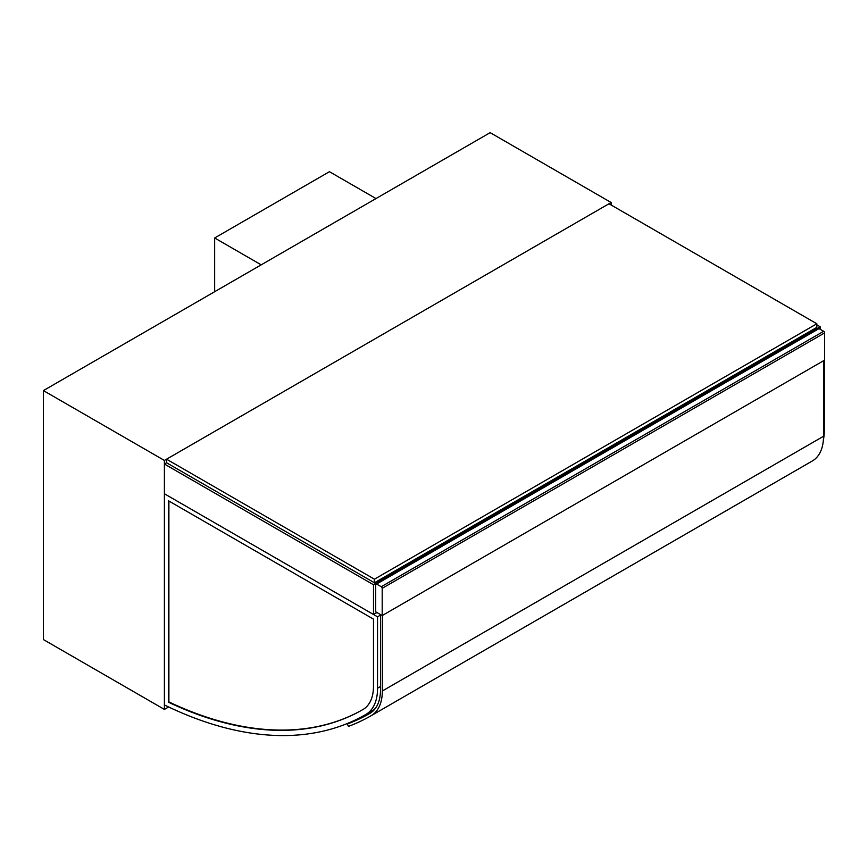 <?xml version="1.0" encoding="UTF-8"?>
<svg xmlns="http://www.w3.org/2000/svg" width="868" height="868" viewBox="0 0 868 868"><rect width="100%" height="100%" fill="white"/><g stroke="black" fill="none" stroke-linecap="round" stroke-linejoin="round"><path stroke-width="1.3" d="M611.148 205.022L611.148 202.515L164.399 460.441L164.399 709.416L168.631 706.975M164.399 460.441L43.4 390.589L43.4 639.564L164.399 709.416M43.4 390.589L490.16 132.652L611.148 202.515M382.191 615.564L375.67 611.799L375.67 584.576A1.313 0.759 60 0 1 375.942 583.969A1.313 0.759 60 0 1 376.603 584.034L381.258 586.725A1.313 0.759 60 0 1 382.191 588.33L382.191 615.564L824.6 360.133L824.6 332.911A1.313 0.759 -120 0 0 823.667 331.294L381.258 586.725M376.603 584.034L819.012 328.614A1.313 0.759 -120 0 0 818.361 328.549L375.942 583.969M819.012 328.614L823.667 331.294M375.985 198.566L329.449 171.701L214.656 237.973L261.192 264.849M214.656 291.713L214.656 237.973M824.285 360.318L824.285 430.278A56.604 32.68 60 0 1 823.374 439.935M363.247 709.362A445.317 257.112 60 0 1 363.019 709.492A445.317 257.112 60 0 1 168.425 702.201L168.425 500.749L373.49 619.134L373.49 685.894A50.886 29.382 60 0 1 363.247 709.362A445.317 257.112 60 0 1 168.891 701.93L168.891 501.01M377.537 616.812L164.399 493.762L164.399 704.935A451.034 260.411 -120 0 0 365.873 714.44A451.034 260.411 -120 0 0 366.122 714.299A56.604 32.68 -120 0 0 377.537 688.205L377.537 616.812L380.488 615.108M375.54 708.158A56.604 32.68 60 0 1 372.014 710.892A451.034 260.411 60 0 1 371.764 711.044A451.034 260.411 60 0 1 371.515 711.185M382.343 615.466L382.343 690.982A53.968 31.161 60 0 1 371.168 715.688A448.409 258.892 60 0 1 371.157 715.688A448.409 258.892 60 0 1 348.469 726.375L347.287 724.031A445.772 257.373 -120 0 0 369.844 713.409A445.772 257.373 -120 0 0 369.855 713.409L369.855 713.409A51.331 29.642 -120 0 0 380.488 689.908L380.488 614.577M347.287 724.031L350.422 722.219M371.168 715.688L812.34 460.973A448.409 258.892 -120 0 0 812.329 460.984A448.409 258.892 -120 0 0 812.34 460.973L812.34 460.973A53.968 31.161 -120 0 0 823.515 436.279L823.515 360.762M820.26 329.33L820.26 326.824L816.842 324.849M376.918 612.515L373.5 614.49L373.5 584.75L820.26 326.824M373.5 614.49L164.399 493.762L164.399 464.022L373.5 584.75M816.842 323.775L374.434 579.195L374.434 582.786L816.842 327.355L816.842 323.775L608.978 203.763L166.569 459.194L166.569 462.774L164.399 464.022M166.569 462.774L374.434 582.786M166.569 459.194L374.434 579.195M382.191 588.33L824.6 332.911M824.285 430.278L823.515 430.723M366.122 714.299L372.014 710.892M377.537 688.205L380.488 686.501M382.343 690.982L823.515 436.279M365.873 714.44L371.764 711.044"/></g></svg>
